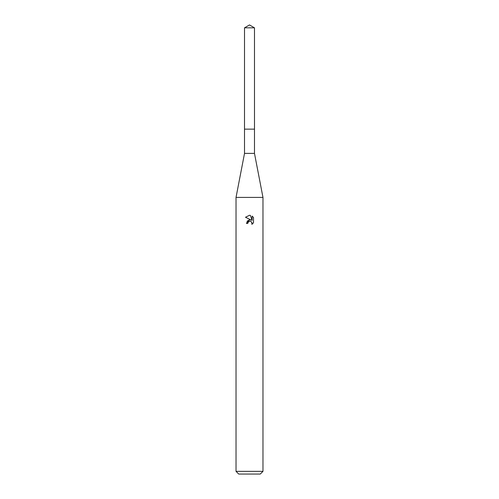 <?xml version="1.0" encoding="UTF-8"?>
<svg xmlns="http://www.w3.org/2000/svg" width="499" height="499" viewBox="0 0 499 499"><rect width="100%" height="100%" fill="white"/><g stroke="black" fill="none" stroke-linecap="round" stroke-linejoin="round"><path stroke-width="0.37" stroke-dasharray="2.5 1.87" d="M254.484 129.147L244.51 129.141L254.496 129.141M254.484 153.393L244.516 153.393M262.973 197.404L236.027 197.404M262.973 471.355L236.027 471.355M260.278 474.05L238.722 474.05M253.504 222.81L253.504 217.495M247.161 221.182L246.4 223.402L247.816 223.402M250.504 219.878L249.512 219.859M245.496 217.246L251.215 220.065M248.047 222.423L249.163 221.388M250.386 221.275L251.746 222.174M252.114 216.092L252.114 220.396L250.367 215.368M254.484 27.825L244.516 27.825"/><path stroke-width="0.75" d="M244.516 27.825L254.484 27.825L249.5 24.95L244.516 27.825L244.504 129.141L254.49 129.141L254.484 153.393L262.973 197.404L262.973 471.355L236.027 471.355L238.722 474.05L260.278 474.05L262.973 471.355M254.484 27.825L254.496 129.141L244.504 129.141L244.516 153.393L254.484 153.393M244.516 153.393L236.027 197.404L262.973 197.404M247.816 223.402L248.047 222.423L247.816 223.402L246.4 223.402L249.5 219.859L251.215 220.065L245.496 217.246L249.5 215.275L250.367 215.368L252.114 220.396L252.114 216.092L253.504 217.495L253.504 222.81L251.895 224.35L251.958 222.56L250.791 221.4L249.5 221.288L250.149 221.244M251.746 222.174L251.895 224.35L253.504 222.81M251.215 220.065L250.504 219.878M249.512 219.859L247.161 221.182M249.163 221.388L248.047 222.423M253.504 217.495L252.114 216.092M250.367 215.368L249.587 215.281M249.5 215.275L245.496 217.246M236.027 197.404L236.027 471.355"/></g></svg>
